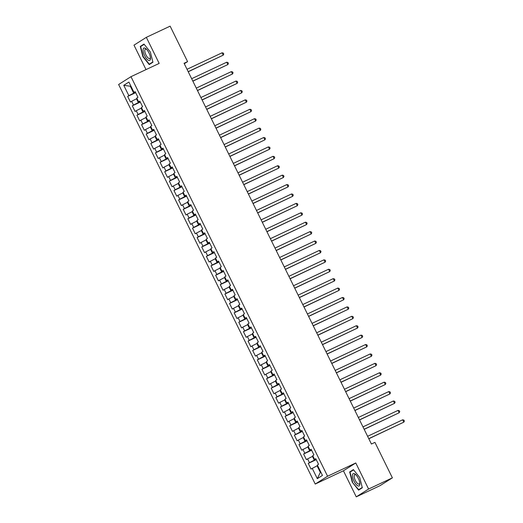 <?xml version="1.0" encoding="UTF-8"?>
<svg xmlns="http://www.w3.org/2000/svg" width="523" height="523" viewBox="0 0 523 523"><rect width="100%" height="100%" fill="white"/><g stroke="black" fill="none" stroke-linecap="round" stroke-linejoin="round"><path stroke-width="0.78" d="M356.255 496.85L368.604 489.038L355.777 462.973L343.428 470.785L356.255 496.85L380.044 485.658L392.387 477.845L374.932 442.366L371.408 444.027L184.063 63.283L187.587 61.629L170.132 26.15L146.342 37.342L133.993 45.155L146.022 69.598M343.428 470.785L315.232 484.05L118.629 84.491L130.979 76.678L327.581 476.237L315.232 484.05M130.998 86.328L123.761 85.314L128.854 95.663L127.671 96.415L130.449 102.063L131.633 101.312L133.483 105.077L132.299 105.829L135.078 111.471L136.261 110.726L138.111 114.485L136.928 115.237L139.706 120.885L140.89 120.133L142.746 123.899L141.556 124.644L144.335 130.292L145.525 129.541L147.375 133.306L146.192 134.058L148.97 139.7L150.153 138.955L152.003 142.72L150.82 143.465L153.599 149.114L154.782 148.362L156.639 152.128L155.449 152.879L158.227 158.521L159.41 157.776L161.267 161.535L160.084 162.287L162.862 167.935L164.045 167.183L165.896 170.949L164.712 171.701L167.491 177.343L168.674 176.597L170.524 180.357L169.341 181.108L172.119 186.757L173.303 186.005L175.159 189.771L173.969 190.516L176.748 196.164L177.938 195.412L179.788 199.178L178.605 199.93L181.383 205.578L182.566 204.826L184.416 208.592L183.233 209.337L186.011 214.986L187.195 214.234L189.051 217.999L187.862 218.751L190.64 224.393L191.83 223.648L193.68 227.407L192.497 228.159L195.275 233.807L196.458 233.055L198.309 236.821L197.125 237.573L199.904 243.215L201.087 242.469L202.937 246.228L201.754 246.98L204.532 252.629L205.716 251.877L207.572 255.642L206.382 256.388L209.161 262.036L210.351 261.284L212.201 265.05L211.017 265.802L213.796 271.45L214.979 270.698L216.829 274.464L215.646 275.209L218.424 280.858L219.608 280.106L221.464 283.871L220.275 284.623L223.053 290.265L224.243 289.52L226.093 293.279L224.91 294.031L227.688 299.679L228.871 298.927L230.721 302.693L229.538 303.445L232.317 309.086L233.5 308.341L235.35 312.1L234.167 312.852L236.945 318.5L238.128 317.749L239.985 321.514L238.795 322.26L241.574 327.908L242.764 327.156L244.614 330.922L243.43 331.674L246.209 337.322L247.392 336.57L249.242 340.336L248.059 341.081L250.837 346.729L252.021 345.978L253.877 349.743L252.687 350.495L255.466 356.137L256.656 355.392L258.506 359.157L257.323 359.902L260.101 365.551L261.284 364.799L263.134 368.565L261.951 369.316L264.73 374.958L265.913 374.213L267.763 377.972L266.58 378.724L269.358 384.372L270.541 383.62L272.398 387.386L271.208 388.131L273.987 393.78L275.176 393.028L277.027 396.794L275.843 397.545L278.622 403.194L279.805 402.442L281.655 406.208L280.472 406.953L283.25 412.601L284.434 411.849L286.29 415.615L285.1 416.367L287.879 422.009L289.069 421.263L290.919 425.029L289.735 425.774L292.514 431.423L293.697 430.671L295.547 434.436L294.364 435.188L297.142 440.83L298.326 440.085L300.176 443.844L298.993 444.596L301.771 450.244L302.954 449.492L304.811 453.258L303.621 454.003L306.4 459.652L307.589 458.9L309.439 462.665L308.256 463.417L311.035 469.066L317.075 465.81L320.318 472.4L320.815 472.086M123.761 85.314L128.9 82.065L133.993 92.414L135.307 91.924M320.318 472.4L317.311 478.663L322.449 475.414L317.356 465.065L318.54 464.313L315.761 458.664L314.578 459.416L312.728 455.651L313.911 454.899L311.133 449.257L309.949 450.002L308.099 446.243L309.283 445.491L306.504 439.843L305.321 440.595L303.464 436.829L304.654 436.084L301.876 430.436L300.686 431.187L298.836 427.422L300.019 426.67L297.241 421.022L296.057 421.773L294.207 418.008L295.39 417.262L292.612 411.614L291.429 412.366L289.572 408.6L290.762 407.848L287.983 402.207L286.8 402.952L284.943 399.193L286.127 398.441L283.348 392.793L282.165 393.544L280.315 389.779L281.498 389.027L278.72 383.385L277.536 384.13L275.686 380.371L276.87 379.62L274.091 373.971L272.908 374.723L271.051 370.957L272.241 370.212L269.463 364.564L268.273 365.315L266.423 361.55L267.606 360.798L264.828 355.15L263.644 355.901L261.794 352.136L262.977 351.391L260.199 345.742L259.016 346.494L257.159 342.728L258.349 341.977L255.57 336.335L254.387 337.08L252.531 333.314L253.714 332.569L250.935 326.921L249.752 327.673L247.902 323.907L249.085 323.155L246.307 317.513L245.124 318.259L243.273 314.5L244.457 313.748L241.678 308.099L240.495 308.851L238.638 305.086L239.828 304.34L237.05 298.692L235.86 299.444L234.01 295.678L235.193 294.926L232.415 289.278L231.231 290.03L229.381 286.264L230.565 285.519L227.786 279.87L226.603 280.622L224.746 276.857L225.936 276.105L223.158 270.463L221.968 271.208L220.118 267.443L221.301 266.697L218.522 261.049L217.339 261.801L215.489 258.035L216.672 257.283L213.894 251.641L212.711 252.387L210.861 248.628L212.044 247.876L209.265 242.227L208.082 242.979L206.225 239.214L207.415 238.468L204.637 232.82L203.447 233.572L201.597 229.806L202.78 229.054L200.002 223.406L198.818 224.158L196.968 220.392L198.152 219.647L195.373 213.999L194.19 214.75L192.333 210.985L193.523 210.233L190.745 204.591L189.555 205.336L187.705 201.571L188.888 200.825L186.11 195.177L184.926 195.929L183.076 192.163L184.259 191.411L181.481 185.77L180.298 186.515L178.448 182.756L179.631 182.004L176.852 176.356L175.669 177.107L173.813 173.342L175.002 172.59L172.224 166.948L171.034 167.693L169.184 163.934L170.367 163.183L167.589 157.534L166.406 158.286L164.555 154.52L165.739 153.775L162.96 148.127L161.777 148.878L159.92 145.113L161.11 144.361L158.332 138.719L157.142 139.464L155.292 135.699L156.475 134.954L153.697 129.305L152.513 130.057L150.663 126.291L151.847 125.54L149.068 119.898L147.885 120.643L146.035 116.884L147.218 116.132L144.44 110.484L143.256 111.236L141.4 107.47L142.589 106.718L139.811 101.076L138.621 101.822L136.771 98.063L137.954 97.311L135.176 91.662L133.993 92.414M317.311 478.663L312.218 468.314M316.088 459.325L314.297 460.162L312.447 456.402L312.976 456.154M309.439 462.665L314.297 460.162M307.589 458.9L312.447 456.402M311.46 449.911L309.668 450.754L307.818 446.988L308.341 446.74M304.811 453.258L309.668 450.754M302.954 449.492L307.818 446.988M314.578 459.416L315.892 458.926M306.824 440.503L305.04 441.347L303.183 437.581L303.713 437.333M300.176 443.844L305.04 441.347M298.326 440.085L303.183 437.581M309.949 450.002L311.263 449.519M302.196 431.089L300.405 431.933L298.555 428.167L299.084 427.919M295.547 434.436L300.405 431.933M293.697 430.671L298.555 428.167M305.321 440.595L306.635 440.105M297.567 421.682L295.776 422.525L293.926 418.76L294.449 418.511M290.919 425.029L295.776 422.525M289.069 421.263L293.926 418.76M300.686 431.187L302 430.697M292.932 412.268L291.148 413.111L289.297 409.346L289.82 409.104M286.29 415.615L291.148 413.111M284.434 411.849L289.297 409.346M296.057 421.773L297.371 421.283M288.304 402.86L286.519 403.704L284.662 399.938L285.192 399.69M281.655 406.208L286.519 403.704M279.805 402.442L284.662 399.938M291.429 412.366L292.743 411.876M283.675 393.453L281.884 394.29L280.034 390.531L280.563 390.282M277.027 396.794L281.884 394.29M275.176 393.028L280.034 390.531M286.8 402.952L288.108 402.468M279.047 384.039L277.255 384.882L275.405 381.117L275.928 380.868M272.398 387.386L277.255 384.882M270.541 383.62L275.405 381.117M282.165 393.544L283.479 393.054M274.412 374.631L272.627 375.475L270.77 371.709L271.3 371.461M267.763 377.972L272.627 375.475M265.913 374.213L270.77 371.709M277.536 384.13L278.851 383.647M269.783 365.217L267.992 366.061L266.142 362.295L266.671 362.047M263.134 368.565L267.992 366.061M261.284 364.799L266.142 362.295M272.908 374.723L274.222 374.233M265.154 355.81L263.363 356.653L261.513 352.888L262.036 352.639M258.506 359.157L263.363 356.653M256.656 355.392L261.513 352.888M268.273 365.315L269.587 364.825M260.519 346.396L258.735 347.239L256.885 343.474L257.408 343.232M253.877 349.743L258.735 347.239M252.021 345.978L256.885 343.474M263.644 355.901L264.958 355.411M255.891 336.989L254.106 337.832L252.249 334.066L252.779 333.818M249.242 340.336L254.106 337.832M247.392 336.57L252.249 334.066M259.016 346.494L260.33 346.004M251.262 327.581L249.471 328.418L247.621 324.659L248.15 324.41M244.614 330.922L249.471 328.418M242.764 327.156L247.621 324.659M254.387 337.08L255.695 336.596M246.634 318.167L244.842 319.01L242.992 315.245L243.515 314.996M239.985 321.514L244.842 319.01M238.128 317.749L242.992 315.245M249.752 327.673L251.066 327.182M241.999 308.76L240.214 309.596L238.357 305.837L238.887 305.589M235.35 312.1L240.214 309.596M233.5 308.341L238.357 305.837M245.124 318.259L246.438 317.775M237.37 299.346L235.579 300.189L233.729 296.423L234.258 296.175M230.721 302.693L235.579 300.189M228.871 298.927L233.729 296.423M240.495 308.851L241.809 308.361M232.742 289.938L230.95 290.781L229.1 287.016L229.623 286.767M226.093 293.279L230.95 290.781M224.243 289.52L229.1 287.016M235.86 299.444L237.174 298.953M228.106 280.524L226.322 281.367L224.472 277.602L224.995 277.353M221.464 283.871L226.322 281.367M219.608 280.106L224.472 277.602M231.231 290.03L232.545 289.539M223.478 271.117L221.693 271.96L219.837 268.194L220.366 267.946M216.829 274.464L221.693 271.96M214.979 270.698L219.837 268.194M226.603 280.622L227.917 280.132M218.849 261.709L217.058 262.546L215.208 258.787L215.738 258.539M212.201 265.05L217.058 262.546M210.351 261.284L215.208 258.787M221.968 271.208L223.282 270.724M214.221 252.295L212.43 253.139L210.579 249.373L211.102 249.125M207.572 255.642L212.43 253.139M205.716 251.877L210.579 249.373M217.339 261.801L218.653 261.31M209.586 242.888L207.801 243.725L205.944 239.965L206.474 239.717M202.937 246.228L207.801 243.725M201.087 242.469L205.944 239.965M212.711 252.387L214.025 251.903M204.957 233.474L203.166 234.317L201.316 230.551L201.845 230.303M198.309 236.821L203.166 234.317M196.458 233.055L201.316 230.551M208.082 242.979L209.396 242.489M200.329 224.066L198.537 224.91L196.687 221.144L197.21 220.896M193.68 227.407L198.537 224.91M191.83 223.648L196.687 221.144M203.447 233.572L204.761 233.081M195.694 214.652L193.909 215.496L192.052 211.73L192.582 211.482M189.051 217.999L193.909 215.496M187.195 214.234L192.052 211.73M198.818 224.158L200.132 223.667M191.065 205.245L189.28 206.088L187.424 202.323L187.953 202.074M184.416 208.592L189.28 206.088M182.566 204.826L187.424 202.323M194.19 214.75L195.504 214.26M186.436 195.837L184.645 196.674L182.795 192.915L183.325 192.667M179.788 199.178L184.645 196.674M177.938 195.412L182.795 192.915M189.555 205.336L190.869 204.853M181.808 186.423L180.017 187.267L178.166 183.501L178.689 183.253M175.159 189.771L180.017 187.267M173.303 186.005L178.166 183.501M184.926 195.929L186.24 195.439M177.173 177.016L175.388 177.853L173.531 174.094L174.061 173.845M170.524 180.357L175.388 177.853M168.674 176.597L173.531 174.094M180.298 186.515L181.612 186.031M172.544 167.602L170.753 168.445L168.903 164.68L169.432 164.431M165.896 170.949L170.753 168.445M164.045 167.183L168.903 164.68M175.669 177.107L176.983 176.617M167.916 158.194L166.124 159.038L164.274 155.272L164.797 155.024M161.267 161.535L166.124 159.038M159.41 157.776L164.274 155.272M171.034 167.693L172.348 167.21M163.281 148.78L161.496 149.624L159.639 145.858L160.169 145.61M156.639 152.128L161.496 149.624M154.782 148.362L159.639 145.858M166.406 158.286L167.72 157.796M158.652 139.373L156.867 140.216L155.011 136.451L155.54 136.202M152.003 142.72L156.867 140.216M150.153 138.955L155.011 136.451M161.777 148.878L163.091 148.388M154.024 129.966L152.232 130.802L150.382 127.043L150.912 126.795M147.375 133.306L152.232 130.802M145.525 129.541L150.382 127.043M157.142 139.464L158.456 138.981M149.395 120.552L147.604 121.395L145.754 117.629L146.277 117.381M142.746 123.899L147.604 121.395M140.89 120.133L145.754 117.629M152.513 130.057L153.827 129.567M144.76 111.144L142.975 111.981L141.118 108.222L141.648 107.973M138.111 114.485L142.975 111.981M136.261 110.726L141.118 108.222M147.885 120.643L149.199 120.159M140.131 101.73L138.34 102.573L136.49 98.808L137.019 98.559M133.483 105.077L138.34 102.573M131.633 101.312L136.49 98.808M143.256 111.236L144.57 110.745M135.503 92.323L133.711 93.166L130.469 86.576L130.966 86.262M128.854 95.663L133.711 93.166M138.621 101.822L139.935 101.338M368.604 489.038L392.387 477.845M130.979 76.678L159.169 63.407L146.342 37.342M355.777 462.973L327.581 476.237M184.279 63.721L187.587 61.629M317.605 465.562L317.075 465.81M152.932 62.237L150.323 51.98L143.995 44.076L140.275 46.423L142.884 56.68L149.212 64.591L152.932 62.237M353.385 469.608L349.665 471.962L352.273 482.219L358.601 490.123L362.321 487.769L359.713 477.512L353.385 469.608M127.671 96.415L135.666 92.656M132.299 105.829L140.295 102.063M136.928 115.237L144.923 111.471M141.556 124.644L149.558 120.885M146.192 134.058L154.187 130.292M150.82 143.465L158.815 139.706M155.449 152.879L163.444 149.114M160.084 162.287L168.079 158.528M164.712 171.701L172.708 167.935M169.341 181.108L177.336 177.343M173.969 190.516L181.971 186.757M178.605 199.93L186.6 196.164M183.233 209.337L191.228 205.578M187.862 218.751L195.857 214.986M192.497 228.159L200.492 224.4M197.125 237.573L205.121 233.807M201.754 246.98L209.749 243.215M206.382 256.388L214.384 252.629M211.017 265.802L219.013 262.036M215.646 275.209L223.641 271.45M220.275 284.623L228.27 280.858M224.91 294.031L232.905 290.272M229.538 303.445L237.534 299.679M234.167 312.852L242.162 309.086M238.795 322.26L246.797 318.5M243.43 331.674L251.426 327.908M248.059 341.081L256.054 337.322M252.687 350.495L260.683 346.729M257.323 359.902L265.318 356.143M261.951 369.316L269.946 365.551M266.58 378.724L274.575 374.958M271.208 388.131L279.21 384.372M275.843 397.545L283.839 393.78M280.472 406.953L288.467 403.194M285.1 416.367L293.096 412.601M289.735 425.774L297.731 422.015M294.364 435.188L302.359 431.423M298.993 444.596L306.988 440.83M303.621 454.003L311.623 450.244M308.256 463.417L316.252 459.652M142.74 45.266L140.275 46.423M352.123 470.798L349.665 471.962M362.243 487.475L358.693 489.718L352.273 482.219M188.234 71.762L223.236 55.15L188.175 71.651M222.079 52.797L223.321 53.124L223.785 54.065L223.236 55.15L222.079 52.797L187.018 69.297M192.863 81.17L227.871 64.558L192.81 81.058M226.714 62.211L227.956 62.531L228.414 63.473L227.871 64.558L226.714 62.211L191.653 78.705M197.491 90.577L232.5 73.972L197.439 90.472M231.343 71.618L232.585 71.945L233.049 72.887L232.5 73.972L231.343 71.618L196.282 88.119M150.474 58.857A6.825 2.55 -115.2 0 0 150.474 57.909A6.825 2.55 -115.2 0 0 146.309 49.07A6.825 2.55 -115.2 0 0 143.086 49.639A6.825 2.55 -115.2 0 0 146.407 58.498A6.825 2.55 -115.2 0 0 150.474 58.857M146.806 49.587A5.165 1.929 -115.2 0 0 145.381 49.195A5.165 1.929 -115.2 0 0 144.786 50.378A5.165 1.929 -115.2 0 0 146.525 55.974A5.165 1.929 -115.2 0 0 149.781 58.543A5.165 1.929 -115.2 0 0 150.376 57.36A5.165 1.929 -115.2 0 0 150.389 57.203M152.86 61.943L149.31 64.185L143.178 56.53L140.648 46.586L144.204 44.337M151.415 63.191L149.31 64.185M359.857 484.39A6.825 2.55 -115.2 0 0 359.857 483.442A6.825 2.55 -115.2 0 0 355.699 474.603A6.825 2.55 -115.2 0 0 352.476 475.172A6.825 2.55 -115.2 0 0 355.797 484.03A6.825 2.55 -115.2 0 0 359.857 484.39M356.196 475.119A5.165 1.929 -115.2 0 0 354.771 474.727A5.165 1.929 -115.2 0 0 354.176 475.91A5.165 1.929 -115.2 0 0 355.915 481.506A5.165 1.929 -115.2 0 0 359.17 484.076A5.165 1.929 -115.2 0 0 359.765 482.892A5.165 1.929 -115.2 0 0 359.778 482.736M352.567 482.062L350.037 472.119L353.594 469.87M360.805 488.724L358.693 489.718M202.126 99.991L237.128 83.379L202.068 99.88M235.971 81.026L237.213 81.353L237.677 82.294L237.128 83.379L235.971 81.026L200.91 97.526M206.755 109.399L241.763 92.793L206.703 109.287M240.606 90.44L241.848 90.767L242.306 91.708L241.763 92.793L240.606 90.44L205.539 106.94M211.384 118.813L246.392 102.201L211.331 118.701M245.235 99.847L246.477 100.174L246.941 101.116L246.392 102.201L245.235 99.847L210.174 116.348M216.012 128.22L251.02 111.615L215.96 128.109M249.863 109.261L251.105 109.582L251.57 110.523L251.02 111.615L249.863 109.261L214.803 125.755M220.647 137.634L255.649 121.022L220.588 137.523M254.492 118.669L255.734 118.996L256.198 119.937L255.649 121.022L254.492 118.669L219.431 135.169M225.276 147.041L260.284 130.43L225.223 146.93M259.127 128.083L260.369 128.403L260.833 129.344L260.284 130.43L259.127 128.083L224.066 144.577M229.904 156.449L264.913 139.844L229.852 156.344M263.755 137.49L264.998 137.817L265.462 138.758L264.913 139.844L263.755 137.49L228.695 153.991M234.539 165.863L269.541 149.251L234.481 165.752M268.384 146.898L269.626 147.225L270.09 148.166L269.541 149.251L268.384 146.898L233.323 163.398M239.168 175.27L274.176 158.665L239.116 175.159M273.019 156.312L274.261 156.639L274.719 157.58L274.176 158.665L273.019 156.312L237.958 172.812M243.796 184.684L278.805 168.073L243.744 184.573M277.648 165.719L278.89 166.046L279.354 166.987L278.805 168.073L277.648 165.719L242.587 182.22M248.425 194.092L283.433 177.487L248.373 193.981M282.276 175.133L283.518 175.46L283.982 176.395L283.433 177.487L282.276 175.133L247.216 191.627M253.06 203.506L288.062 186.894L253.001 203.395M286.905 184.541L288.147 184.867L288.611 185.809L288.062 186.894L286.905 184.541L251.844 201.041M257.689 212.913L292.697 196.302L257.636 212.802M291.54 193.955L292.782 194.275L293.246 195.216L292.697 196.302L291.54 193.955L256.479 210.449M262.317 222.321L297.326 205.716L262.265 222.216M296.168 203.362L297.41 203.689L297.875 204.63L297.326 205.716L296.168 203.362L261.108 219.863M266.952 231.735L301.954 215.123L266.893 231.624M300.797 212.769L302.039 213.096L302.503 214.038L301.954 215.123L300.797 212.769L265.736 229.27M271.581 241.142L306.589 224.537L271.529 241.038M305.432 222.183L306.674 222.51L307.132 223.452L306.589 224.537L305.432 222.183L270.371 238.684M276.209 250.556L311.218 233.944L276.157 250.445M310.061 231.591L311.303 231.918L311.767 232.859L311.218 233.944L310.061 231.591L275 248.092M280.838 259.964L315.846 243.358L280.786 259.853M314.689 241.005L315.931 241.332L316.395 242.267L315.846 243.358L314.689 241.005L279.628 257.506M285.473 269.378L320.475 252.766L285.414 269.267M319.318 250.412L320.56 250.739L321.024 251.681L320.475 252.766L319.318 250.412L284.257 266.913M290.102 278.785L325.11 262.18L290.049 278.674M323.953 259.826L325.195 260.147L325.659 261.088L325.11 262.18L323.953 259.826L288.892 276.321M294.73 288.193L329.738 271.587L294.678 288.088M328.581 269.234L329.823 269.561L330.288 270.502L329.738 271.587L328.581 269.234L293.521 285.735M299.365 297.607L334.367 280.995L299.306 297.495M333.21 278.648L334.452 278.968L334.916 279.91L334.367 280.995L333.21 278.648L298.149 295.142M303.994 307.014L339.002 290.409L303.941 306.909M337.845 288.055L339.087 288.382L339.545 289.324L339.002 290.409L337.845 288.055L302.784 304.556M308.622 316.428L343.631 299.816L308.57 316.317M342.473 297.463L343.716 297.79L344.18 298.731L343.631 299.816L342.473 297.463L307.413 313.963M313.251 325.836L348.259 309.23L313.199 325.724M347.102 306.877L348.344 307.204L348.808 308.139L348.259 309.23L347.102 306.877L312.041 323.377M317.886 335.25L352.888 318.638L317.827 335.138M351.731 316.284L352.973 316.611L353.437 317.553L352.888 318.638L351.731 316.284L316.67 332.785M322.514 344.657L357.523 328.052L322.462 344.546M356.366 325.698L357.608 326.019L358.072 326.96L357.523 328.052L356.366 325.698L321.305 342.192M327.143 354.064L362.151 337.459L327.091 353.96M360.994 335.106L362.236 335.433L362.7 336.374L362.151 337.459L360.994 335.106L325.934 351.606M331.778 363.478L366.78 346.867L331.719 363.367M365.623 344.52L366.865 344.84L367.329 345.781L366.78 346.867L365.623 344.52L330.562 361.014M336.407 372.886L371.415 356.281L336.354 372.781M370.258 353.927L371.5 354.254L371.958 355.195L371.415 356.281L370.258 353.927L335.197 370.428M341.035 382.3L376.044 365.688L340.983 382.189M374.886 363.335L376.129 363.662L376.593 364.603L376.044 365.688L374.886 363.335L339.826 379.835M345.664 391.707L380.672 375.102L345.611 391.596M379.515 372.749L380.757 373.076L381.221 374.01L380.672 375.102L379.515 372.749L344.454 389.249M350.299 401.121L385.307 384.51L350.24 401.01M384.144 382.156L385.386 382.483L385.85 383.424L385.307 384.51L384.144 382.156L349.083 398.657M354.927 410.529L389.936 393.924L354.875 410.418M388.779 391.57L390.021 391.89L390.485 392.832L389.936 393.924L388.779 391.57L353.718 408.064M359.556 419.936L394.564 403.331L359.504 419.832M393.407 400.978L394.649 401.304L395.113 402.246L394.564 403.331L393.407 400.978L358.347 417.478M364.191 429.35L399.193 412.739L364.132 429.239M398.036 410.392L399.278 410.712L399.742 411.653L399.193 412.739L398.036 410.392L362.975 426.886M368.82 438.758L403.828 422.153L368.767 438.653M402.671 419.799L403.913 420.126L404.371 421.067L403.828 422.153L402.671 419.799L367.61 436.3"/></g></svg>
